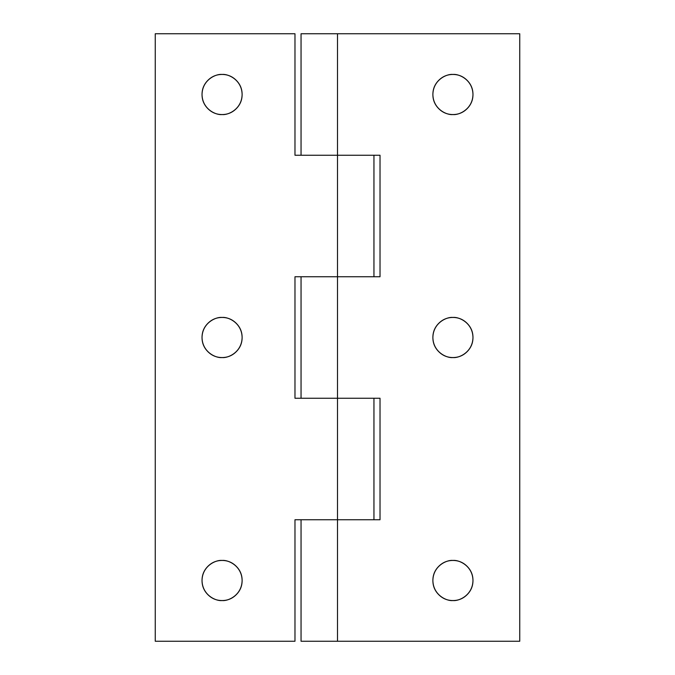 <?xml version="1.0" encoding="UTF-8"?>
<svg xmlns="http://www.w3.org/2000/svg" width="675" height="675" viewBox="0 0 675 675"><rect width="100%" height="100%" fill="white"/><g stroke="black" fill="none" stroke-linecap="round" stroke-linejoin="round"><path stroke-width="1.01" d="M452.925 560.452C458.789 559.651 472.702 565.658 472.972 580.5C472.702 595.342 458.789 601.349 452.925 600.548C458.789 601.349 472.702 595.342 472.972 580.5C472.702 565.658 458.789 559.651 452.925 560.452C458.46 560.452 463.185 562.41 467.1 566.325C471.015 570.24 472.972 574.965 472.972 580.5C472.972 586.035 471.015 590.76 467.1 594.675C463.185 598.59 458.46 600.548 452.925 600.548C447.39 600.548 442.665 598.59 438.75 594.675C434.835 590.76 432.877 586.035 432.877 580.5C432.877 574.965 434.835 570.24 438.75 566.325C442.665 562.41 447.39 560.452 452.925 560.452C447.061 559.651 433.148 565.658 432.877 580.5C433.148 595.342 447.061 601.349 452.925 600.548C447.061 601.349 433.148 595.342 432.877 580.5C433.148 565.658 447.061 559.651 452.925 560.452M452.925 317.452C458.789 316.651 472.702 322.658 472.972 337.5C472.702 352.342 458.789 358.349 452.925 357.548C458.789 358.349 472.702 352.342 472.972 337.5C472.702 322.658 458.789 316.651 452.925 317.452C458.46 317.452 463.185 319.41 467.1 323.325C471.015 327.24 472.972 331.965 472.972 337.5C472.972 343.035 471.015 347.76 467.1 351.675C463.185 355.59 458.46 357.548 452.925 357.548C447.39 357.548 442.665 355.59 438.75 351.675C434.835 347.76 432.877 343.035 432.877 337.5C432.877 331.965 434.835 327.24 438.75 323.325C442.665 319.41 447.39 317.452 452.925 317.452C447.061 316.651 433.148 322.658 432.877 337.5C433.148 352.342 447.061 358.349 452.925 357.548C447.061 358.349 433.148 352.342 432.877 337.5C433.148 322.658 447.061 316.651 452.925 317.452M452.925 114.547C447.061 115.349 433.148 109.342 432.877 94.5C433.148 79.658 447.061 73.651 452.925 74.453C447.061 73.651 433.148 79.658 432.877 94.5C433.148 109.342 447.061 115.349 452.925 114.547C447.39 114.547 442.665 112.59 438.75 108.675C434.835 104.76 432.877 100.035 432.877 94.5C432.877 88.965 434.835 84.24 438.75 80.325C442.665 76.41 447.39 74.453 452.925 74.453C458.46 74.453 463.185 76.41 467.1 80.325C471.015 84.24 472.972 88.965 472.972 94.5C472.972 100.035 471.015 104.76 467.1 108.675C463.185 112.59 458.46 114.547 452.925 114.547C458.789 115.349 472.702 109.342 472.972 94.5C472.702 79.658 458.789 73.651 452.925 74.453C458.789 73.651 472.702 79.658 472.972 94.5C472.702 109.342 458.789 115.349 452.925 114.547M301.084 641.25L337.5 641.25L337.5 519.75L337.5 641.25L519.75 641.25L519.75 33.75L301.084 33.75M337.5 398.25L337.5 276.75L337.5 398.25L380.025 398.25L380.025 519.75L337.5 519.75L337.5 398.25L380.025 398.25L380.025 519.75L337.5 519.75L337.5 398.25L294.975 398.25L294.975 276.75L337.5 276.75L337.5 33.75L337.5 155.25L380.025 155.25L380.025 276.75L337.5 276.75L380.025 276.75L380.025 155.25L337.5 155.25L337.5 276.75L294.975 276.75L294.975 398.25L337.5 398.25M301.75 33.75L519.75 33.75L519.75 641.25L301.75 641.25M222.075 317.452C227.939 316.651 241.852 322.658 242.122 337.5C241.852 352.342 227.939 358.349 222.075 357.548C227.939 358.349 241.852 352.342 242.122 337.5C241.852 322.658 227.939 316.651 222.075 317.452C227.61 317.452 232.335 319.41 236.25 323.325C240.165 327.24 242.122 331.965 242.122 337.5C242.122 343.035 240.165 347.76 236.25 351.675C232.335 355.59 227.61 357.548 222.075 357.548C216.54 357.548 211.815 355.59 207.9 351.675C203.985 347.76 202.028 343.035 202.028 337.5C202.028 331.965 203.985 327.24 207.9 323.325C211.815 319.41 216.54 317.452 222.075 317.452C216.211 316.651 202.297 322.658 202.028 337.5C202.297 352.342 216.211 358.349 222.075 357.548C216.211 358.349 202.297 352.342 202.028 337.5C202.297 322.658 216.211 316.651 222.075 317.452M222.075 560.452C227.939 559.651 241.852 565.658 242.122 580.5C241.852 595.342 227.939 601.349 222.075 600.548C227.939 601.349 241.852 595.342 242.122 580.5C241.852 565.658 227.939 559.651 222.075 560.452C227.61 560.452 232.335 562.41 236.25 566.325C240.165 570.24 242.122 574.965 242.122 580.5C242.122 586.035 240.165 590.76 236.25 594.675C232.335 598.59 227.61 600.548 222.075 600.548C216.54 600.548 211.815 598.59 207.9 594.675C203.985 590.76 202.028 586.035 202.028 580.5C202.028 574.965 203.985 570.24 207.9 566.325C211.815 562.41 216.54 560.452 222.075 560.452C216.211 559.651 202.297 565.658 202.028 580.5C202.297 595.342 216.211 601.349 222.075 600.548C216.211 601.349 202.297 595.342 202.028 580.5C202.297 565.658 216.211 559.651 222.075 560.452M222.075 114.547C216.211 115.349 202.297 109.342 202.028 94.5C202.297 79.658 216.211 73.651 222.075 74.453C216.211 73.651 202.297 79.658 202.028 94.5C202.297 109.342 216.211 115.349 222.075 114.547C216.54 114.547 211.815 112.59 207.9 108.675C203.985 104.76 202.028 100.035 202.028 94.5C202.028 88.965 203.985 84.24 207.9 80.325C211.815 76.41 216.54 74.453 222.075 74.453C227.61 74.453 232.335 76.41 236.25 80.325C240.165 84.24 242.122 88.965 242.122 94.5C242.122 100.035 240.165 104.76 236.25 108.675C232.335 112.59 227.61 114.547 222.075 114.547C227.939 115.349 241.852 109.342 242.122 94.5C241.852 79.658 227.939 73.651 222.075 74.453C227.939 73.651 241.852 79.658 242.122 94.5C241.852 109.342 227.939 115.349 222.075 114.547M373.95 155.25L373.95 276.75L373.95 155.25M373.95 398.25L373.95 519.75L373.95 398.25M294.975 519.75L337.5 519.75L294.975 519.75L294.975 641.25L155.25 641.25L294.975 641.25L294.975 519.75M337.5 155.25L294.975 155.25L294.975 33.75L155.25 33.75L155.25 641.25L155.25 33.75L294.975 33.75L294.975 155.25L337.5 155.25M301.05 519.75L301.05 641.25M301.05 276.75L301.05 398.25M301.05 33.75L301.05 155.25"/></g></svg>
